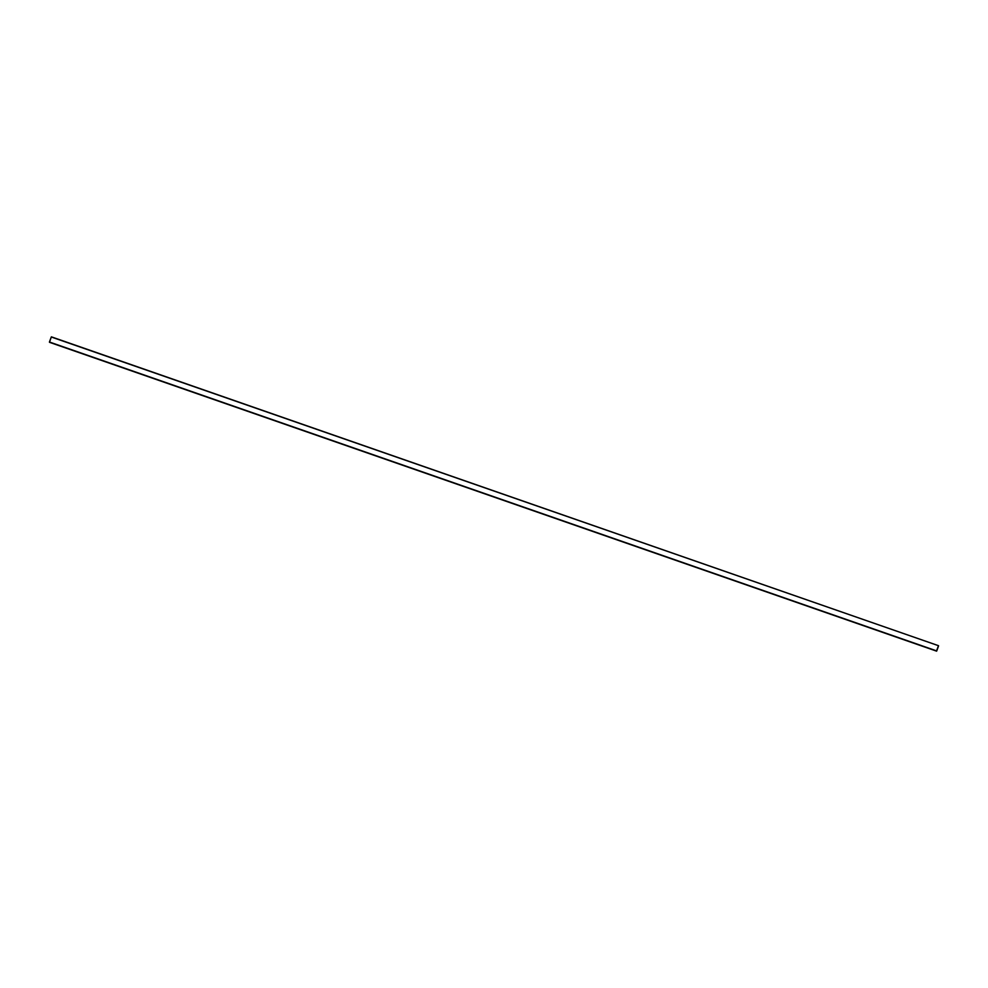 <?xml version="1.0" encoding="UTF-8"?>
<svg xmlns="http://www.w3.org/2000/svg" width="988" height="988" viewBox="0 0 988 988"><rect width="100%" height="100%" fill="white"/><g stroke="black" fill="none" stroke-linecap="round" stroke-linejoin="round"><path stroke-width="1.48" d="M936.723 651.006L938.514 645.695L51.376 336.846L938.514 645.695L51.277 336.994L49.437 342.021L936.562 650.87L938.415 645.843L936.649 651.067L938.551 645.967L936.624 651.154L49.486 342.305L936.624 651.154L49.486 342.305L51.277 336.994M51.376 336.846L938.514 645.695M938.477 645.782L936.624 651.154L49.499 342.305M938.551 645.967L936.698 650.993L938.551 645.967M938.057 647.375L937.217 649.635L938.057 647.375"/></g></svg>

